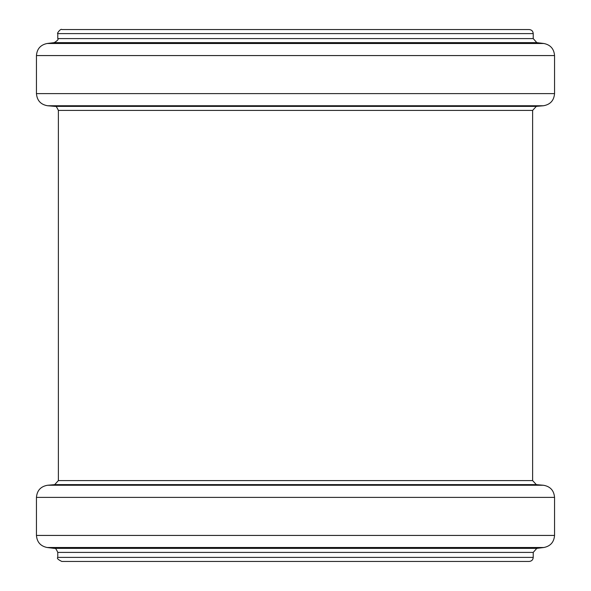 <?xml version="1.0" encoding="UTF-8"?>
<svg xmlns="http://www.w3.org/2000/svg" width="591" height="591" viewBox="0 0 591 591"><rect width="100%" height="100%" fill="white"/><g stroke="black" fill="none" stroke-linecap="round" stroke-linejoin="round"><path stroke-width="0.89" d="M554.55 93.614L554.55 55.576C554.018 48.868 550.45 44.835 543.853 43.49L536.798 42.626L533.23 38.592L533.23 33.613C532.993 31.146 531.634 29.794 529.174 29.55L61.826 29.55C60.851 28.191 56.477 33.753 57.77 33.613L57.77 38.592C58.745 39.287 57.556 40.631 54.202 42.626L47.147 43.49C40.55 44.835 36.982 48.868 36.45 55.576L36.45 93.614C37.034 100.522 40.742 104.57 47.568 105.752L543.432 105.752C550.258 104.57 553.966 100.522 554.55 93.614L36.45 93.614M533.23 557.387L57.77 557.387C56.699 558.296 58.051 559.647 61.826 561.45L529.174 561.45C531.634 561.206 532.993 559.854 533.23 557.387L533.23 552.408L536.798 548.374L543.853 547.51C550.45 546.165 554.018 542.132 554.55 535.424L554.55 497.386C553.966 490.478 550.258 486.43 543.432 485.248L536.325 484.627L532.624 480.586L532.624 110.414L536.325 106.373L543.432 105.752M533.23 33.613L57.77 33.613M533.23 38.592L57.77 38.592M536.798 42.626L54.202 42.626M543.853 43.49L47.147 43.49M554.55 55.576L36.45 55.576M536.325 106.373L54.675 106.373L47.568 105.752M532.624 110.414L58.376 110.414L58.376 480.586L54.675 484.627L47.568 485.248C40.742 486.43 37.034 490.478 36.45 497.386L36.45 535.424C36.982 542.132 40.55 546.165 47.147 547.51L543.853 547.51M532.624 480.586L58.376 480.586M536.325 484.627L54.675 484.627M543.432 485.248L47.568 485.248M554.55 497.386L36.45 497.386M554.55 535.424L36.45 535.424M536.798 548.374L54.202 548.374L47.147 547.51M533.23 552.408L57.77 552.408L57.77 557.387M54.675 106.373C55.488 105.42 56.721 106.772 58.376 110.414M54.202 548.374C55.007 547.495 56.197 548.84 57.77 552.408"/></g></svg>
